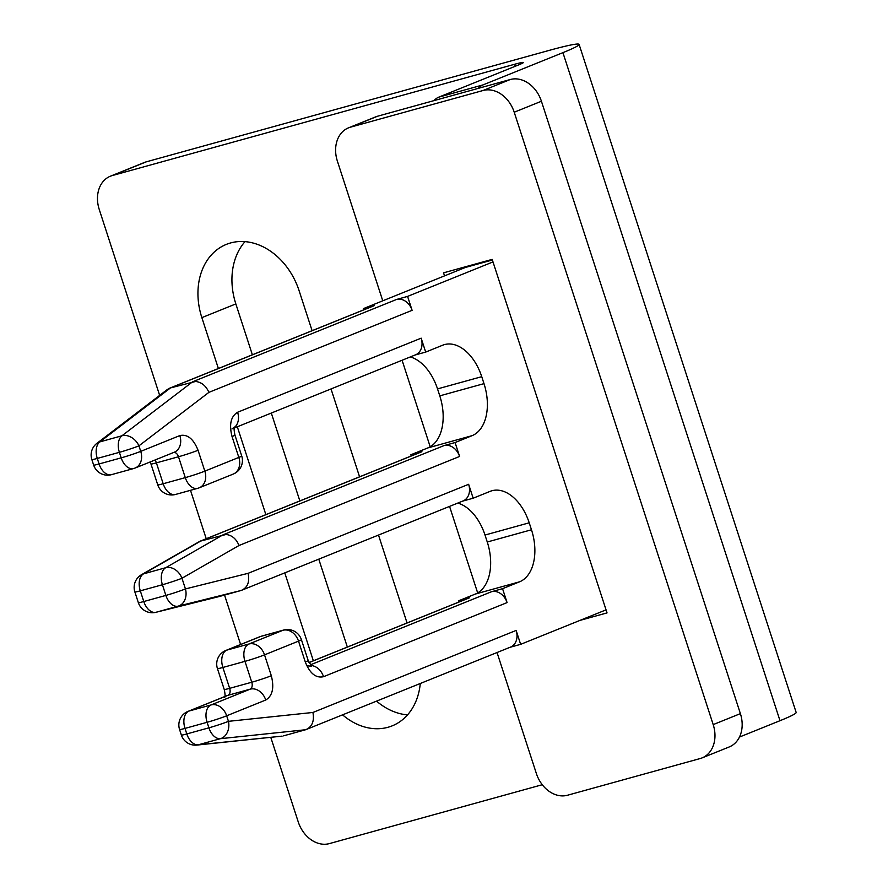 <?xml version="1.0" encoding="UTF-8"?>
<svg xmlns="http://www.w3.org/2000/svg" width="888" height="888" viewBox="0 0 888 888"><rect width="100%" height="100%" fill="white"/><g stroke="black" fill="none" stroke-linecap="round" stroke-linejoin="round"><path stroke-width="1.33" d="M702.064 757.908L729.259 746.93A29.315 22.877 -112 0 0 740.392 713.63L541.414 101.243A29.315 22.877 -112 0 0 510.267 79.52L377.633 116.206A29.315 22.877 -112 0 0 375.702 116.861L348.518 127.839A29.315 22.877 68 0 1 350.438 127.184L483.072 90.498A29.315 22.877 68 0 1 514.219 112.221L713.197 724.608A29.315 22.877 68 0 1 702.064 757.908A29.315 22.877 68 0 1 700.133 758.552L567.51 795.237A29.315 22.877 68 0 1 536.363 773.515L497.047 652.536M477.666 592.895L449.561 506.393M430.192 446.764L402.086 360.262M382.761 300.81L337.385 161.139A29.315 22.877 68 0 1 348.518 127.839M444.533 275.868L443.545 272.838L492.174 259.385L607.037 612.898L580.064 620.368M420.279 683.527A64.491 50.327 68 0 1 392.196 725.851A64.491 50.327 68 0 1 387.956 727.283A64.491 50.327 68 0 1 342.601 714.884M146.309 161.827A29.315 22.877 -112 0 0 144.378 162.482L110.39 176.201A29.315 22.877 68 0 1 112.321 175.547L514.629 64.269A23.454 1.299 162 0 1 523.343 62.515A23.454 1.299 162 0 1 518.714 64.868L438.839 97.125L483.05 84.893L562.925 52.647A82.073 4.562 -18 0 0 579.098 44.4A82.073 4.562 -18 0 0 548.618 50.549L146.309 161.827L112.321 175.547M347.341 647.063L318.792 559.196M299.855 500.932L271.306 413.053M252.37 354.789L235.842 303.918A64.491 50.327 68 0 1 244.999 241.636M407.536 714.884A64.491 50.327 68 0 1 376.59 701.165M542.257 784.726L329.381 843.6A29.315 22.877 68 0 1 298.235 821.877L270.762 737.318M579.098 44.4L796.159 712.454A82.073 4.562 162 0 1 779.997 720.701L739.46 737.062M240.604 644.499L224.542 595.06M206.227 538.727L190.498 490.32M159.651 395.382L99.256 209.501A29.315 22.877 68 0 1 110.39 176.201M313.353 660.783L284.793 572.915M265.867 514.652L237.318 426.773M218.381 368.509L201.854 317.638A64.491 50.327 68 0 1 226.34 244.389A64.491 50.327 68 0 1 299.112 290.731L312.088 330.68M331.024 388.944L359.573 476.812M378.51 535.087L407.059 622.954M363.769 309.823L363.381 308.636L465.356 267.466A14.652 9.124 74.5 0 0 467.188 266.3M434.021 100.61A29.315 18.259 -105.5 0 1 438.839 97.125M587.168 618.392A14.652 9.124 74.5 0 0 586.524 617.748M458.73 602.097L458.352 600.91L475.346 594.05A43.967 27.384 74.5 0 0 487.268 542.002L485.003 535.042A43.967 27.384 74.5 0 0 457.775 503.085M411.255 455.955L410.867 454.767L427.861 447.907A43.967 27.384 74.5 0 0 439.782 395.859L437.529 388.9A43.967 27.384 74.5 0 0 410.3 356.943M483.05 84.893A29.315 18.259 74.5 0 0 478.232 88.389M492.995 261.927L407.592 296.403L412.11 310.323A14.652 11.433 -112 0 0 396.536 299.467L407.592 296.403M234.221 428.027L415.595 354.8A14.652 11.433 -112 0 0 421.156 338.161L425.685 352.081L442.679 345.21A43.967 27.384 -105.5 0 1 444.522 344.588A43.967 27.384 -105.5 0 1 481.74 376.679L483.993 383.638A43.967 27.384 -105.5 0 1 472.072 435.675L455.078 442.546L459.596 456.454A14.652 11.433 -112 0 0 444.022 445.598L455.078 442.546M459.596 456.454L239.027 545.498L181.962 578.243L185.437 588.922L248.074 573.337C249.872 582.017 247.574 587.723 241.17 590.465L463.07 500.943A14.652 11.433 -112 0 0 468.642 484.293L473.16 498.212L490.154 491.353A43.967 27.384 -105.5 0 1 492.008 490.731A43.967 27.384 -105.5 0 1 529.215 522.81L531.479 529.77A43.967 27.384 -105.5 0 1 519.558 581.818L502.553 588.677L507.081 602.597A14.652 11.433 -112 0 0 491.508 591.73L502.553 588.677M507.081 602.597L323.532 676.7C315.95 678.354 309.868 673.459 305.306 662.015L298.523 641.136L264.524 654.856L271.317 675.735C274.37 687.8 272.516 695.892 265.745 700.022L226.662 715.806L228.46 721.334L312.92 712.465C314.496 721.234 312.077 726.995 305.65 729.736L510.556 647.075A14.652 11.433 -112 0 0 516.128 630.436L520.646 644.344L606.049 609.867M363.381 308.636L374.436 305.572L170.496 387.912L99.856 441.891L121.956 435.775A14.652 11.122 52.6 0 1 138.939 445.832A14.652 0.81 162 0 1 119.392 452.325L97.28 458.43A14.652 0.81 162 0 1 91.841 459.529L93.64 465.068A14.652 0.81 -18 0 0 99.079 463.969L97.28 458.43A14.652 9.124 -105.5 0 1 99.856 441.891A14.652 11.122 52.6 0 0 96.881 443.356L167.488 389.399L170.496 387.912L195.638 381.463C201.576 382.195 205.994 385.825 208.913 392.352L138.939 445.832L140.737 451.37L179.82 435.586C187.412 433.932 193.484 438.827 198.057 450.272L204.839 471.14L238.828 457.42L232.046 436.541C228.982 424.486 230.836 416.383 237.607 412.254L421.156 338.161M374.436 305.572A14.652 11.433 -112 0 0 373.471 305.905L169.53 388.234M425.685 352.081L415.118 355M410.867 454.767L421.922 451.715A14.652 11.433 -112 0 0 420.956 452.036L200.011 541.236L226.096 534.465C231.99 535.22 236.297 538.894 239.027 545.498M421.922 451.715L200.977 540.903L143.556 573.848L165.668 567.732A14.652 11.322 60.2 0 1 181.962 578.243A14.652 0.81 162 0 1 162.415 584.737L140.304 590.842A14.652 0.81 162 0 1 134.865 591.941L138.339 602.63A14.652 0.81 -18 0 0 143.778 601.531L140.304 590.842A14.652 9.124 -105.5 0 1 143.556 573.848A14.652 11.322 60.2 0 0 141.514 574.703L200.011 541.236M218.614 596.692L156.044 612.265A14.652 11.466 76 0 1 155.811 612.32L218.837 596.636M473.16 498.212L462.604 501.132M444.022 445.598L223.088 534.798L165.668 567.732A14.652 9.124 74.5 0 0 162.415 584.737L165.878 595.415A14.652 0.81 -18 0 0 185.437 588.922A14.652 11.466 76 0 1 178.144 606.149L241.17 590.465L219.07 596.581M458.352 600.91L469.397 597.846A14.652 11.433 -112 0 0 468.431 598.179L308.98 662.548M282.095 736.13L198.279 744.81A14.652 11.411 84 0 1 196.825 745.088L282.095 736.13M265.745 700.022A14.652 11.433 -112 0 0 250.172 689.166L211.078 704.939A14.652 9.124 74.5 0 0 207.104 722.288L185.004 728.404A14.652 0.81 162 0 1 179.565 729.503L181.363 735.042A14.652 0.81 -18 0 0 186.802 733.943L185.004 728.404A14.652 9.124 -105.5 0 1 188.978 711.055L228.072 695.282A14.652 11.433 68 0 0 227.106 695.604L188.012 711.388A14.652 11.433 68 0 1 188.978 711.055L211.078 704.939A14.652 11.433 68 0 1 226.662 715.806A14.652 0.81 162 0 1 207.104 722.288L208.902 727.827A14.652 0.81 -18 0 0 228.46 721.334A14.652 11.411 84 0 1 220.379 738.694L305.65 729.736L283.55 735.852M520.646 644.344L510.089 647.274M377.633 116.206L350.438 127.184M483.072 90.498L510.267 79.52M514.219 112.221L541.414 101.243M713.197 724.608L740.392 713.63M562.925 52.647L779.997 720.701M201.854 317.638L235.842 303.918M515.273 66.267L514.629 64.269M412.11 310.323L208.913 392.352M248.074 573.337L468.642 484.293M312.92 712.465L516.128 630.436M492.374 259.995L465.356 267.466M112.099 474.458A14.652 9.124 -105.5 0 1 111.488 474.658A14.652 9.124 -105.5 0 1 99.079 463.969L121.19 457.853L119.392 452.325A14.652 9.124 74.5 0 1 121.956 435.775L192.596 381.796L396.536 299.467M150.161 461.96L150.96 463.969A14.652 0.81 -18 0 0 156.399 462.87A5.861 3.652 74.5 0 0 154.867 460.062M150.96 463.969L157.742 484.848A14.652 0.81 -18 0 0 163.181 483.749L156.399 462.87L178.499 456.754L185.281 477.633A14.652 0.81 -18 0 0 204.839 471.14A14.652 11.433 68 0 1 199.267 487.79A14.652 11.433 68 0 1 198.302 488.123A14.652 9.124 74.5 0 1 197.691 488.322A14.652 14.652 0 0 0 199.267 487.79L233.267 474.07A14.652 11.433 -112 0 0 238.828 457.42A14.652 0.81 -18 0 0 241.714 455.955L234.932 435.076A14.652 0.81 -18 0 1 232.046 436.541M481.74 376.679L437.529 388.9M439.782 395.859L483.993 383.638M472.072 435.675L427.861 447.907M529.215 522.81L485.003 535.042M487.268 542.002L531.479 529.77M519.558 581.818L475.346 594.05M469.397 597.846L309.002 662.603M310.345 664.868L491.508 591.73M271.317 675.735A14.652 0.81 162 0 1 251.759 682.228L244.977 661.349A14.652 9.124 74.5 0 1 248.951 644A14.652 11.433 68 0 1 264.524 654.856A14.652 0.81 162 0 1 244.977 661.349L222.877 667.465A14.652 0.81 162 0 1 217.427 668.564L224.22 689.432A14.652 0.81 -18 0 0 229.659 688.333L222.877 667.465A14.652 9.124 -105.5 0 1 226.851 650.116L260.839 636.385A14.652 11.433 -112 0 0 259.873 636.718L225.885 650.438A14.652 11.433 68 0 1 226.851 650.116L248.951 644L282.95 630.28L260.839 636.385A14.652 9.124 -105.5 0 1 261.449 636.185A14.652 14.652 0 0 0 259.873 636.718M228.072 695.282A5.861 3.652 74.5 0 0 229.659 688.333L251.759 682.228A5.861 3.652 -105.5 0 1 250.172 689.166L228.072 695.282M298.523 641.136A14.652 11.433 -112 0 0 282.95 630.28A14.652 9.124 74.5 0 1 283.561 630.069A14.652 14.652 0 0 1 301.409 639.66A14.652 0.81 162 0 1 298.523 641.136M305.306 662.015A14.652 0.81 -18 0 0 308.192 660.539L301.409 639.66M323.532 676.7A14.652 11.433 -112 0 0 310.878 665.512M237.607 412.254A14.652 11.433 68 0 1 234.31 427.572M198.057 450.272A14.652 0.81 162 0 1 178.499 456.754A5.861 3.652 -105.5 0 0 173.793 452.425M179.82 435.586A14.652 11.433 68 0 1 174.259 452.236L135.176 468.009A14.652 11.433 68 0 1 134.21 468.342A14.652 9.124 74.5 0 1 133.589 468.553A14.652 14.652 0 0 0 135.176 468.009A14.652 11.433 68 0 0 140.737 451.37A14.652 0.81 -18 0 1 121.19 457.853A14.652 9.124 74.5 0 0 133.589 468.553L111.488 474.658A14.652 14.652 0 0 1 93.64 465.068M163.181 483.749L185.281 477.633A14.652 9.124 74.5 0 0 197.691 488.322L175.591 494.438A14.652 9.124 -105.5 0 1 163.181 483.749M176.201 494.239A14.652 9.124 -105.5 0 1 175.591 494.438A14.652 14.652 0 0 1 157.742 484.848M143.778 601.531L165.878 595.415A14.652 9.124 74.5 0 0 178.144 606.149L156.044 612.265A14.652 9.124 -105.5 0 1 143.778 601.531M186.802 733.943L208.902 727.827A14.652 9.124 74.5 0 0 220.379 738.694L198.279 744.81A14.652 9.124 -105.5 0 1 186.802 733.943M224.22 689.432C225.175 693.894 225.319 696.581 224.653 697.491M307.714 665.922L311.522 666.111L308.192 660.539M232.046 428.904L234.499 427.017C233.844 427.639 233.988 430.325 234.932 435.076M96.881 443.356A14.652 14.652 0 0 0 91.841 459.529M141.514 574.703A14.652 14.652 0 0 0 134.865 591.941M138.339 602.63A14.652 14.652 0 0 0 155.811 612.32M225.885 650.438A14.652 14.652 0 0 0 217.427 668.564M188.012 711.388A14.652 14.652 0 0 0 179.565 729.503M181.363 735.042A14.652 14.652 0 0 0 196.825 745.088M233.267 474.07A14.652 14.652 0 0 0 241.714 455.955M261.449 636.185L283.561 630.069"/></g></svg>
